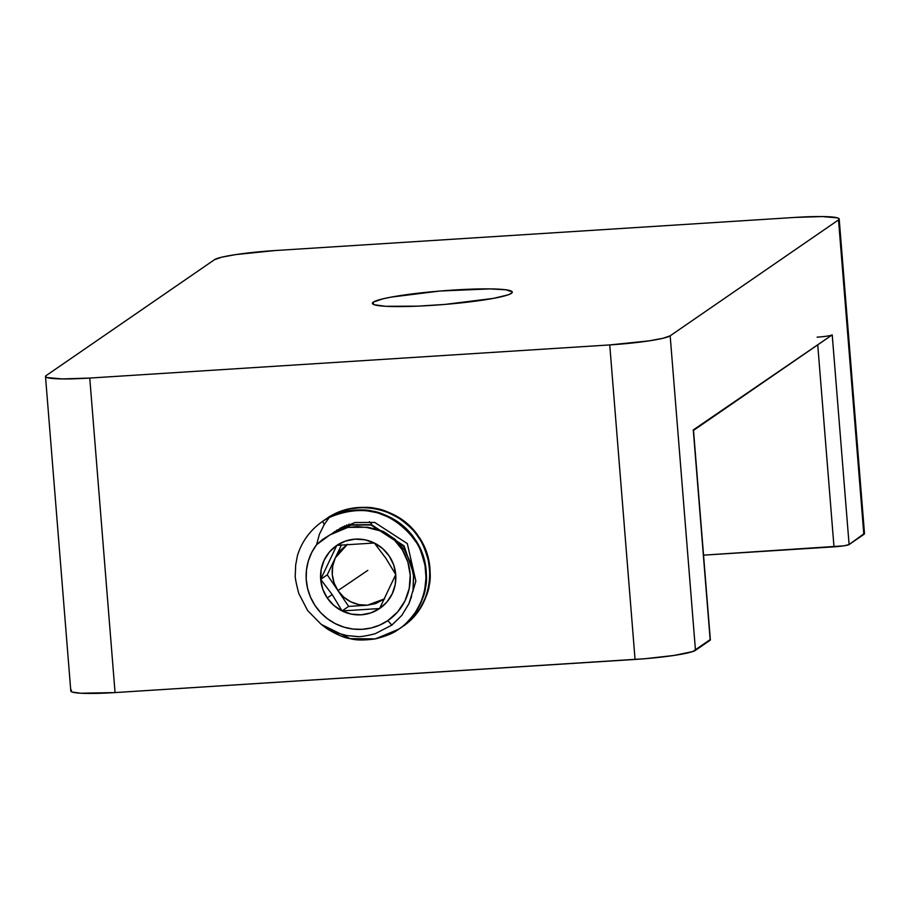 <?xml version="1.0" encoding="UTF-8"?>
<svg xmlns="http://www.w3.org/2000/svg" width="910" height="910" viewBox="0 0 910 910"><rect width="100%" height="100%" fill="white"/><g stroke="black" fill="none" stroke-linecap="round" stroke-linejoin="round"><path stroke-width="1.36" d="M511.397 293.339A70.172 6.87 175.4 0 1 437.016 305.032A70.172 6.87 175.4 0 1 372.395 303.36A70.172 6.87 175.4 0 1 373.293 302.131L373.475 304.429L373.293 302.131L372.44 303.553L374.272 304.748L385.613 306.295L417.906 306.147L444.853 304.429L493.55 298.355L507.894 294.92L511.397 293.339L512.25 291.917L505.971 289.801L490.001 288.891L439.837 291.041L391.141 297.115L382.826 298.855L373.293 302.131A70.172 6.87 175.4 0 1 447.674 290.438A70.172 6.87 175.4 0 1 512.296 292.11A70.172 6.87 175.4 0 1 511.397 293.339M864.466 533.362L849.098 544.567L832.218 334.88L693.329 430.51L710.198 640.196L695.467 650.332L670.169 335.813L662.981 338.281L648.978 340.875L609.745 344.924L635.055 659.443L115.058 692.578L89.76 378.06L609.745 344.924L89.76 378.06L62.289 378.924L46.91 377.536L45.534 376.638L46.171 375.58L214.532 259.668L46.171 375.58A52.848 5.176 175.4 0 0 45.5 376.501L70.809 691.031A52.848 5.176 -4.6 0 0 115.058 692.578L80.763 693.227L72.22 692.066L70.843 691.168L71.481 690.098M839.191 218.969L864.5 533.499A52.848 5.176 -4.6 0 1 863.829 534.42L838.519 219.901L670.169 335.813L838.519 219.901A52.848 5.176 175.4 0 0 839.191 218.969A52.848 5.176 175.4 0 0 794.942 217.422L274.945 250.557L794.942 217.422L822.413 216.557L837.78 217.934L839.157 218.832L838.519 219.901L863.829 534.42L849.098 544.567L843.797 545.829L703.544 555.157L833.992 546.842A13.206 1.297 -4.6 0 0 849.098 544.567L832.218 334.88L693.147 430.021M710.016 639.707L692.828 651.526L674.287 655.405L645.361 658.692L115.058 692.578L89.76 378.06A52.848 5.176 175.4 0 1 45.5 376.501M214.532 259.668L221.71 257.189L235.713 254.595L274.945 250.557A52.848 5.176 175.4 0 0 214.532 259.668M609.745 344.924L635.055 659.443A52.848 5.176 -4.6 0 0 695.467 650.332L670.169 335.813A52.848 5.176 175.4 0 1 609.745 344.924M817.737 344.856L833.992 546.842L817.737 344.856M830.432 335.506L832.218 334.88A13.206 1.297 175.4 0 1 817.123 337.155M710.198 640.196A13.206 1.297 -4.6 0 0 710.369 639.969L693.5 430.282A13.206 1.297 175.4 0 1 693.329 430.51L710.198 640.196M367.822 570.354L337.951 590.613C331.286 580.068 330.41 569.137 335.324 557.853L347.438 544.328L339.942 550.743L335.324 557.853L327.259 574.836L348.655 606.401L367.412 605.207L358.915 604.627L350.816 601.851L343.661 597.074L337.951 590.613L334.072 582.923L332.286 574.517L332.707 565.963L335.324 557.853L327.259 574.836L320.673 579.363L322.743 589.066L327.225 597.95L332.196 594.583L342.08 610.928A38.14 37.412 55.5 0 1 327.225 597.95L333.822 605.412L342.08 610.928L351.431 614.125L361.247 614.796L370.859 612.896L379.607 608.54L386.898 602.033L392.221 593.809L395.247 584.447L395.736 574.574L393.666 564.871L389.184 555.976L382.587 548.525L374.328 543.008L364.978 539.812L355.162 539.141L345.55 541.04L336.802 545.397L329.522 551.904L324.188 560.128L321.173 569.489L320.673 579.363A38.14 37.412 55.5 0 1 336.802 545.397A38.14 37.412 55.5 0 1 374.328 543.008A38.14 37.412 55.5 0 1 395.736 574.574A38.14 37.412 55.5 0 1 379.607 608.54L395.736 574.574L385.851 558.24L374.328 543.008L336.802 545.397L320.673 579.363L332.196 594.583L327.225 597.95A38.14 37.412 55.5 0 1 320.673 579.363L336.802 545.397L374.328 543.008L385.851 558.24L395.736 574.574L379.607 608.54A38.14 37.412 55.5 0 1 342.08 610.928L379.607 608.54L342.08 610.928L332.196 594.583L320.673 579.363L327.259 574.836L348.655 606.401L342.08 610.928L348.655 606.401L367.412 605.207C355.105 605.582 345.288 600.714 337.951 590.613L367.822 570.354M371.599 523.876L369.403 521.692M402.231 626.728L400.957 627.559L402.231 626.728C431.044 608.324 438.677 564.917 417.849 536.49C398.534 507.041 354.741 498.475 326.349 518.837L326.349 518.837C330.944 515.117 338.793 511.818 349.895 508.94C361.247 507.257 369.79 507.223 375.534 508.838C381.449 509.486 389.4 512.717 399.376 518.518C408.715 525.332 414.869 531.326 417.849 536.49C421.649 541.109 425.084 548.935 428.166 559.98C430.077 571.264 430.293 579.738 428.803 585.403C428.28 591.261 425.232 599.076 419.681 608.847C413.106 617.935 407.293 623.896 402.231 626.728L403.084 626.137M326.178 518.95L326.815 518.518C355.207 498.157 399.001 506.722 418.316 536.172C439.143 564.598 431.511 608.005 402.698 626.41C407.76 623.577 413.572 617.617 420.147 608.528C425.698 598.757 428.747 590.943 429.27 585.073C430.76 579.408 430.544 570.934 428.644 559.661C425.55 548.616 422.115 540.779 418.316 536.172C415.335 531.008 409.182 525.013 399.843 518.199C389.867 512.398 381.916 509.168 376.001 508.519C370.256 506.904 361.714 506.938 350.361 508.622C339.259 511.5 331.411 514.798 326.815 518.518L325.951 519.11M326.849 628.651L321.332 624.431L350.236 638.661L375.398 638.877L398.489 629.299C393.985 632.951 386.284 636.147 375.398 638.877C364.262 640.413 355.878 640.344 350.236 638.661C344.424 637.944 336.62 634.6 326.849 628.651M375.864 638.558C386.75 635.828 394.451 632.632 398.955 628.981L399.103 628.878M415.404 612.237C409.113 620.745 403.483 626.444 398.489 629.299C427.302 610.894 434.935 567.499 414.107 539.061C391.107 510.681 362.817 503.48 329.249 517.471L340.761 512.853L353.046 510.499L365.467 510.499L377.457 512.774L389.048 517.312L399.74 524.001L408.92 532.498L416.234 542.314C418.691 544.783 421.614 552.506 425.015 565.485L426.005 577.839L424.708 589.839C424.105 595.231 421 602.693 415.404 612.237M399.342 628.719L398.489 629.299M357.38 636.522L347.165 635.601L337.94 633.189L329.192 629.39L321.093 624.26L307.66 610.587L298.81 593.513C295.955 582.673 294.783 576.383 295.306 574.631L295.682 564.996L297.456 555.532A65.952 64.701 55.5 0 1 322.276 521.635A65.952 64.701 55.5 0 1 322.675 521.362L323.073 521.089C351.465 500.727 395.259 509.293 414.585 538.743C435.401 567.18 427.768 610.576 398.955 628.981C404.017 626.16 409.83 620.188 416.405 611.099C421.956 601.328 425.004 593.513 425.527 587.655C427.017 581.99 426.801 573.516 424.902 562.232C421.808 551.187 418.373 543.361 414.585 538.743C411.593 533.578 405.439 527.595 396.112 520.782C386.124 514.969 378.173 511.738 372.258 511.09C366.514 509.475 357.971 509.509 346.619 511.192C335.517 514.07 327.668 517.369 323.073 521.089L322.675 521.362A65.952 64.701 55.5 0 1 329.249 517.471A65.952 64.701 -124.5 0 0 322.675 521.362A65.952 64.701 -124.5 0 0 297.456 555.532L295.682 564.996L295.306 574.631C294.783 576.405 295.955 582.696 298.81 593.513L307.66 610.587L321.093 624.26C331.16 630.539 336.78 633.519 337.94 633.189L347.165 635.601L356.584 636.511C359.439 637.057 365.638 636.135 375.182 633.735L391.823 625.113L387.808 620.643A52.757 51.768 55.5 0 1 320.627 612.601A52.757 51.768 55.5 0 1 316.6 544.68L319.399 534.261L324.233 524.524L322.675 521.362L324.233 524.524L329.249 517.471L324.233 524.524L319.399 534.261L316.6 544.68L322.754 539.334L329.761 535.012L338.384 530.348L347.688 527.527L357.448 526.583L367.208 527.572L375.375 528.869L383.247 531.44A52.757 51.768 55.5 0 1 387.808 620.643L391.823 625.113L401.731 615.501L408.943 603.66L413.015 590.351L413.652 576.394L410.717 562.619L404.381 549.947L395.031 539.289L383.247 531.44L393.939 539.459L402.322 549.89L407.873 562.073L410.228 575.2L409.227 588.452L404.939 600.964L397.647 611.929L387.808 620.643L379.834 625.056L371.189 627.98L362.146 629.322L352.966 629.038L343.957 627.149L335.392 623.703L327.532 618.8L320.627 612.601L314.883 605.298L310.481 597.119L307.557 588.315L306.215 579.169L306.477 569.944L308.342 560.935L311.743 552.427L316.6 544.68L329.761 535.012L347.916 527.368L367.674 527.243L371.052 528.016M323.073 521.089L322.47 521.498L323.073 521.089M384.646 598.826L375.739 603.546L367.412 605.207L384.646 598.826M341.466 544.908L335.324 557.853L341.466 544.908M329.761 535.012L338.384 530.348L347.688 527.527L357.448 526.583L367.208 527.572L384.043 531.838M393.928 538.345L404.381 549.947L411.081 563.699M413.527 575.029L413.015 590.351M411.661 596.255L408.943 603.66M401.731 615.501L391.823 625.113L375.182 633.735M334.63 531.713L333.06 532.953M332.73 532.964L351.192 525.104L370.95 524.99L403.596 546.171L412.264 567.851L403.596 546.171L370.95 524.99L351.192 525.104L331.115 534.125M331.354 533.965L351.658 524.786L371.416 524.672L404.063 545.852L413.254 572.89M333.31 532.805L335.096 531.394M335.324 531.736L336.837 530.416M337.405 530.746L340.579 527.846M339.544 529.847L342.604 526.776M341.739 529.04L344.685 525.798M344.014 528.323L346.824 524.911M346.346 527.709L349.042 524.115M330.08 516.266L328.066 517.688M336.473 530.382L354.934 522.533L374.692 522.42L407.327 543.6L415.859 581.115L412.753 591.762"/></g></svg>
